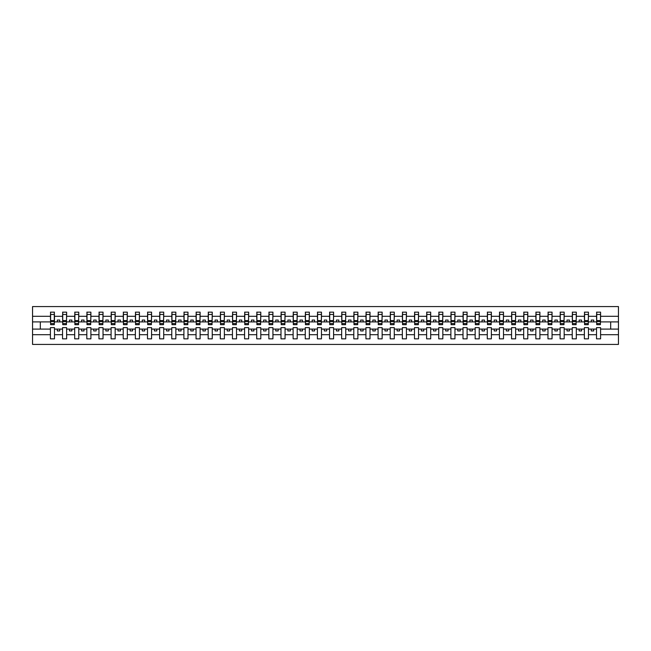 <?xml version="1.0" encoding="UTF-8"?>
<svg xmlns="http://www.w3.org/2000/svg" width="651" height="651" viewBox="0 0 651 651"><rect width="100%" height="100%" fill="white"/><g stroke="black" fill="none" stroke-linecap="round" stroke-linejoin="round"><path stroke-width="0.98" d="M596.511 334.695L588.455 334.695L588.455 327.632L584.37 327.632L584.37 334.695L576.314 334.695L576.314 327.632L572.237 327.632L572.237 334.695L564.181 334.695L564.181 327.632L560.104 327.632L560.104 334.695L552.048 334.695L552.048 327.632L547.971 327.632L547.971 334.695L539.907 334.695L539.907 327.632L535.83 327.632L535.83 334.695L527.774 334.695L527.774 327.632L523.697 327.632L523.697 334.695L515.641 334.695L515.641 327.632L511.564 327.632L511.564 334.695L503.5 334.695L503.5 327.632L499.423 327.632L499.423 334.695L491.367 334.695L491.367 327.632L487.29 327.632L487.29 334.695L479.234 334.695L479.234 327.632L475.157 327.632L475.157 334.695L467.092 334.695L467.092 327.632L463.016 327.632L463.016 334.695L454.959 334.695L454.959 327.632L450.883 327.632L450.883 334.695L442.826 334.695L442.826 327.632L438.75 327.632L438.75 334.695L430.693 334.695L430.693 327.632L426.617 327.632L426.617 334.695L418.552 334.695L418.552 327.632L414.475 327.632L414.475 334.695L406.419 334.695L406.419 327.632L402.342 327.632L402.342 334.695L394.286 334.695L394.286 327.632L390.209 327.632L390.209 334.695L382.145 334.695L382.145 327.632L378.068 327.632L378.068 334.695L370.012 334.695L370.012 327.632L365.935 327.632L365.935 334.695L357.879 334.695L357.879 327.632L353.802 327.632L353.802 334.695L345.738 334.695L345.738 327.632L341.661 327.632L341.661 334.695L333.605 334.695L333.605 327.632L329.528 327.632L329.528 334.695L321.472 334.695L321.472 327.632L317.395 327.632L317.395 334.695L309.339 334.695L309.339 327.632L305.262 327.632L305.262 334.695L297.198 334.695L297.198 327.632L293.121 327.632L293.121 334.695L285.065 334.695L285.065 327.632L280.988 327.632L280.988 334.695L272.932 334.695L272.932 327.632L268.855 327.632L268.855 334.695L260.791 334.695L260.791 327.632L256.714 327.632L256.714 334.695L248.658 334.695L248.658 327.632L244.581 327.632L244.581 334.695L236.525 334.695L236.525 327.632L232.448 327.632L232.448 334.695L224.383 334.695L224.383 327.632L220.307 327.632L220.307 334.695L212.25 334.695L212.25 327.632L208.174 327.632L208.174 334.695L200.117 334.695L200.117 327.632L196.041 327.632L196.041 334.695L187.984 334.695L187.984 327.632L183.907 327.632L183.907 334.695L175.843 334.695L175.843 327.632L171.766 327.632L171.766 334.695L163.71 334.695L163.71 327.632L159.633 327.632L159.633 334.695L151.577 334.695L151.577 327.632L147.5 327.632L147.5 334.695L139.436 334.695L139.436 327.632L135.359 327.632L135.359 334.695L127.303 334.695L127.303 327.632L123.226 327.632L123.226 334.695L115.17 334.695L115.17 327.632L111.093 327.632L111.093 334.695L103.029 334.695L103.029 327.632L98.952 327.632L98.952 334.695L90.896 334.695L90.896 327.632L86.819 327.632L86.819 334.695L78.763 334.695L78.763 327.632L74.686 327.632L74.686 334.695L66.63 334.695L66.63 327.632L62.545 327.632L62.545 334.695L54.489 334.695L54.489 327.632L50.412 327.632L50.412 334.695L32.55 334.695L32.55 344.428L618.45 344.428L618.45 334.695L600.588 334.695L600.588 338.845L596.511 338.845L596.511 329.089L591.263 329.089L591.263 330.936L593.696 330.936L593.696 329.089M600.588 334.695L600.588 327.632L596.511 327.632L596.511 329.089M584.37 334.695L584.37 338.845L588.455 338.845L588.455 334.695M572.237 334.695L572.237 338.845L576.314 338.845L576.314 334.695M560.104 334.695L560.104 338.845L564.181 338.845L564.181 334.695M547.971 334.695L547.971 338.845L552.048 338.845L552.048 334.695M535.83 334.695L535.83 338.845L539.907 338.845L539.907 334.695M523.697 334.695L523.697 338.845L527.774 338.845L527.774 334.695M511.564 334.695L511.564 338.845L515.641 338.845L515.641 334.695M499.423 334.695L499.423 338.845L503.5 338.845L503.5 334.695M487.29 334.695L487.29 338.845L491.367 338.845L491.367 334.695M475.157 334.695L475.157 338.845L479.234 338.845L479.234 334.695M463.016 334.695L463.016 338.845L467.092 338.845L467.092 334.695M450.883 334.695L450.883 338.845L454.959 338.845L454.959 334.695M438.75 334.695L438.75 338.845L442.826 338.845L442.826 334.695M426.617 334.695L426.617 338.845L430.693 338.845L430.693 334.695M414.475 334.695L414.475 338.845L418.552 338.845L418.552 334.695M402.342 334.695L402.342 338.845L406.419 338.845L406.419 334.695M390.209 334.695L390.209 338.845L394.286 338.845L394.286 334.695M378.068 334.695L378.068 338.845L382.145 338.845L382.145 334.695M365.935 334.695L365.935 338.845L370.012 338.845L370.012 334.695M353.802 334.695L353.802 338.845L357.879 338.845L357.879 334.695M341.661 334.695L341.661 338.845L345.738 338.845L345.738 334.695M329.528 334.695L329.528 338.845L333.605 338.845L333.605 334.695M317.395 334.695L317.395 338.845L321.472 338.845L321.472 334.695M305.262 334.695L305.262 338.845L309.339 338.845L309.339 334.695M293.121 334.695L293.121 338.845L297.198 338.845L297.198 334.695M280.988 334.695L280.988 338.845L285.065 338.845L285.065 334.695M268.855 334.695L268.855 338.845L272.932 338.845L272.932 334.695M256.714 334.695L256.714 338.845L260.791 338.845L260.791 334.695M244.581 334.695L244.581 338.845L248.658 338.845L248.658 334.695M232.448 334.695L232.448 338.845L236.525 338.845L236.525 334.695M220.307 334.695L220.307 338.845L224.383 338.845L224.383 334.695M208.174 334.695L208.174 338.845L212.25 338.845L212.25 334.695M196.041 334.695L196.041 338.845L200.117 338.845L200.117 334.695M183.907 334.695L183.907 338.845L187.984 338.845L187.984 334.695M171.766 334.695L171.766 338.845L175.843 338.845L175.843 334.695M159.633 334.695L159.633 338.845L163.71 338.845L163.71 334.695M147.5 334.695L147.5 338.845L151.577 338.845L151.577 334.695M135.359 334.695L135.359 338.845L139.436 338.845L139.436 334.695M123.226 334.695L123.226 338.845L127.303 338.845L127.303 334.695M111.093 334.695L111.093 338.845L115.17 338.845L115.17 334.695M98.952 334.695L98.952 338.845L103.029 338.845L103.029 334.695M86.819 334.695L86.819 338.845L90.896 338.845L90.896 334.695M74.686 334.695L74.686 338.845L78.763 338.845L78.763 334.695M62.545 334.695L62.545 338.845L66.63 338.845L66.63 334.695M596.707 323.547L600.393 323.547L600.393 324.678L596.707 324.678L596.707 312.154L596.511 316.305L588.455 316.305L588.26 323.368M596.707 323.368L596.511 316.305M584.565 323.547L588.26 323.547L588.26 324.678L584.565 324.678L584.565 312.154L584.37 316.305L576.314 316.305L576.119 323.368M584.565 323.368L584.37 316.305M572.432 323.547L576.119 323.547L576.119 324.678L572.432 324.678L572.432 312.154L572.237 316.305L564.181 316.305L563.986 323.368M572.432 323.368L572.237 316.305M560.299 323.547L563.986 323.547L563.986 324.678L560.299 324.678L560.299 312.154L560.104 316.305L552.048 316.305L551.853 323.368M560.299 323.368L560.104 316.305M548.158 323.547L551.853 323.547L551.853 324.678L548.158 324.678L548.158 312.154L547.971 316.305L539.907 316.305L539.712 323.368M548.158 323.368L547.971 316.305M536.025 323.547L539.712 323.547L539.712 324.678L536.025 324.678L536.025 312.154L535.83 316.305L527.774 316.305L527.579 323.368M536.025 323.368L535.83 316.305M523.892 323.547L527.579 323.547L527.579 324.678L523.892 324.678L523.892 312.154L523.697 316.305L515.641 316.305L515.446 323.368M523.892 323.368L523.697 316.305M511.751 323.547L515.446 323.547L515.446 324.678L511.751 324.678L511.751 312.154L511.564 316.305L503.5 316.305L503.313 323.368M511.751 323.368L511.564 316.305M499.618 323.547L503.313 323.547L503.313 324.678L499.618 324.678L499.618 312.154L499.423 316.305L491.367 316.305L491.171 323.368M499.618 323.368L499.423 316.305M487.485 323.547L491.171 323.547L491.171 324.678L487.485 324.678L487.485 312.154L487.29 316.305L479.234 316.305L479.038 323.368M487.485 323.368L487.29 316.305M475.352 323.547L479.038 323.547L479.038 324.678L475.352 324.678L475.352 312.154L475.157 316.305L467.092 316.305L466.905 323.368M475.352 323.368L475.157 316.305M463.211 323.547L466.905 323.547L466.905 324.678L463.211 324.678L463.211 312.154L463.016 316.305L454.959 316.305L454.764 323.368M463.211 323.368L463.016 316.305M451.078 323.547L454.764 323.547L454.764 324.678L451.078 324.678L451.078 312.154L450.883 316.305L442.826 316.305L442.631 323.368M451.078 323.368L450.883 316.305M438.945 323.547L442.631 323.547L442.631 324.678L438.945 324.678L438.945 312.154L438.75 316.305L430.693 316.305L430.498 323.368M438.945 323.368L438.75 316.305M426.804 323.547L430.498 323.547L430.498 324.678L426.804 324.678L426.804 312.154L426.617 316.305L418.552 316.305L418.357 323.368M426.804 323.368L426.617 316.305M414.671 323.547L418.357 323.547L418.357 324.678L414.671 324.678L414.671 312.154L414.475 316.305L406.419 316.305L406.224 323.368M414.671 323.368L414.475 316.305M402.538 323.547L406.224 323.547L406.224 324.678L402.538 324.678L402.538 312.154L402.342 316.305L394.286 316.305L394.091 323.368M402.538 323.368L402.342 316.305M390.397 323.547L394.091 323.547L394.091 324.678L390.397 324.678L390.397 312.154L390.209 316.305L382.145 316.305L381.958 323.368M390.397 323.368L390.209 316.305M378.264 323.547L381.958 323.547L381.958 324.678L378.264 324.678L378.264 312.154L378.068 316.305L370.012 316.305L369.817 323.368M378.264 323.368L378.068 316.305M366.131 323.547L369.817 323.547L369.817 324.678L366.131 324.678L366.131 312.154L365.935 316.305L357.879 316.305L357.684 323.368M366.131 323.368L365.935 316.305M353.998 323.547L357.684 323.547L357.684 324.678L353.998 324.678L353.998 312.154L353.802 316.305L345.738 316.305L345.551 323.368M353.998 323.368L353.802 316.305M341.856 323.547L345.551 323.547L345.551 324.678L341.856 324.678L341.856 312.154L341.661 316.305L333.605 316.305L333.41 323.368M341.856 323.368L341.661 316.305M329.723 323.547L333.41 323.547L333.41 324.678L329.723 324.678L329.723 312.154L329.528 316.305L321.472 316.305L321.277 323.368M329.723 323.368L329.528 316.305M317.59 323.547L321.277 323.547L321.277 324.678L317.59 324.678L317.59 312.154L317.395 316.305L309.339 316.305L309.144 323.368M317.59 323.368L317.395 316.305M305.449 323.547L309.144 323.547L309.144 324.678L305.449 324.678L305.449 312.154L305.262 316.305L297.198 316.305L297.002 323.368M305.449 323.368L305.262 316.305M293.316 323.547L297.002 323.547L297.002 324.678L293.316 324.678L293.316 312.154L293.121 316.305L285.065 316.305L284.869 323.368M293.316 323.368L293.121 316.305M281.183 323.547L284.869 323.547L284.869 324.678L281.183 324.678L281.183 312.154L280.988 316.305L272.932 316.305L272.736 323.368M281.183 323.368L280.988 316.305M269.042 323.547L272.736 323.547L272.736 324.678L269.042 324.678L269.042 312.154L268.855 316.305L260.791 316.305L260.603 323.368M269.042 323.368L268.855 316.305M256.909 323.547L260.603 323.547L260.603 324.678L256.909 324.678L256.909 312.154L256.714 316.305L248.658 316.305L248.462 323.368M256.909 323.368L256.714 316.305M244.776 323.547L248.462 323.547L248.462 324.678L244.776 324.678L244.776 312.154L244.581 316.305L236.525 316.305L236.329 323.368M244.776 323.368L244.581 316.305M232.643 323.547L236.329 323.547L236.329 324.678L232.643 324.678L232.643 312.154L232.448 316.305L224.383 316.305L224.196 323.368M232.643 323.368L232.448 316.305M220.502 323.547L224.196 323.547L224.196 324.678L220.502 324.678L220.502 312.154L220.307 316.305L212.25 316.305L212.055 323.368M220.502 323.368L220.307 316.305M208.369 323.547L212.055 323.547L212.055 324.678L208.369 324.678L208.369 312.154L208.174 316.305L200.117 316.305L199.922 323.368M208.369 323.368L208.174 316.305M196.236 323.547L199.922 323.547L199.922 324.678L196.236 324.678L196.236 312.154L196.041 316.305L187.984 316.305L187.789 323.368M196.236 323.368L196.041 316.305M184.095 323.547L187.789 323.547L187.789 324.678L184.095 324.678L184.095 312.154L183.907 316.305L175.843 316.305L175.648 323.368M184.095 323.368L183.907 316.305M171.962 323.547L175.648 323.547L175.648 324.678L171.962 324.678L171.962 312.154L171.766 316.305L163.71 316.305L163.515 323.368M171.962 323.368L171.766 316.305M159.829 323.547L163.515 323.547L163.515 324.678L159.829 324.678L159.829 312.154L159.633 316.305L151.577 316.305L151.382 323.368M159.829 323.368L159.633 316.305M147.687 323.547L151.382 323.547L151.382 324.678L147.687 324.678L147.687 312.154L147.5 316.305L139.436 316.305L139.249 323.368M147.687 323.368L147.5 316.305M135.554 323.547L139.249 323.547L139.249 324.678L135.554 324.678L135.554 312.154L135.359 316.305L127.303 316.305L127.108 323.368M135.554 323.368L135.359 316.305M123.421 323.547L127.108 323.547L127.108 324.678L123.421 324.678L123.421 312.154L123.226 316.305L115.17 316.305L114.975 323.368M123.421 323.368L123.226 316.305M111.288 323.547L114.975 323.547L114.975 324.678L111.288 324.678L111.288 312.154L111.093 316.305L103.029 316.305L102.842 323.368M111.288 323.368L111.093 316.305M99.147 323.547L102.842 323.547L102.842 324.678L99.147 324.678L99.147 312.154L98.952 316.305L90.896 316.305L90.701 323.368M99.147 323.368L98.952 316.305M87.014 323.547L90.701 323.547L90.701 324.678L87.014 324.678L87.014 312.154L86.819 316.305L78.763 316.305L78.568 323.368M87.014 323.368L86.819 316.305M74.881 323.547L78.568 323.547L78.568 324.678L74.881 324.678L74.881 312.154L74.686 316.305L66.63 316.305L66.435 323.368M74.881 323.368L74.686 316.305M62.74 323.547L66.435 323.547L66.435 324.678L62.74 324.678L62.74 312.154L62.545 316.305L54.489 316.305L54.293 312.154L54.293 324.678L50.607 324.678L50.607 321.537L54.293 321.537M62.74 323.368L62.545 316.305M50.412 334.695L50.412 338.845L54.489 338.845L54.489 334.695M50.607 321.537L50.607 312.154L50.412 316.305L32.55 316.305L32.55 306.572L618.45 306.572L618.45 316.305L600.588 316.305L600.393 323.368M50.607 323.368L50.412 316.305M596.511 312.154L600.588 312.154L600.588 316.305M584.37 312.154L588.455 312.154L588.455 316.305M572.237 312.154L576.314 312.154L576.314 316.305M560.104 312.154L564.181 312.154L564.181 316.305M547.971 312.154L552.048 312.154L552.048 316.305M535.83 312.154L539.907 312.154L539.907 316.305M523.697 312.154L527.774 312.154L527.774 316.305M511.564 312.154L515.641 312.154L515.641 316.305M499.423 312.154L503.5 312.154L503.5 316.305M487.29 312.154L491.367 312.154L491.367 316.305M475.157 312.154L479.234 312.154L479.234 316.305M463.016 312.154L467.092 312.154L467.092 316.305M450.883 312.154L454.959 312.154L454.959 316.305M438.75 312.154L442.826 312.154L442.826 316.305M426.617 312.154L430.693 312.154L430.693 316.305M414.475 312.154L418.552 312.154L418.552 316.305M402.342 312.154L406.419 312.154L406.419 316.305M390.209 312.154L394.286 312.154L394.286 316.305M378.068 312.154L382.145 312.154L382.145 316.305M365.935 312.154L370.012 312.154L370.012 316.305M353.802 312.154L357.879 312.154L357.879 316.305M341.661 312.154L345.738 312.154L345.738 316.305M329.528 312.154L333.605 312.154L333.605 316.305M317.395 312.154L321.472 312.154L321.472 316.305M305.262 312.154L309.339 312.154L309.339 316.305M293.121 312.154L297.198 312.154L297.198 316.305M280.988 312.154L285.065 312.154L285.065 316.305M268.855 312.154L272.932 312.154L272.932 316.305M256.714 312.154L260.791 312.154L260.791 316.305M244.581 312.154L248.658 312.154L248.658 316.305M232.448 312.154L236.525 312.154L236.525 316.305M220.307 312.154L224.383 312.154L224.383 316.305M208.174 312.154L212.25 312.154L212.25 316.305M196.041 312.154L200.117 312.154L200.117 316.305M183.907 312.154L187.984 312.154L187.984 316.305M171.766 312.154L175.843 312.154L175.843 316.305M159.633 312.154L163.71 312.154L163.71 316.305M147.5 312.154L151.577 312.154L151.577 316.305M135.359 312.154L139.436 312.154L139.436 316.305M123.226 312.154L127.303 312.154L127.303 316.305M111.093 312.154L115.17 312.154L115.17 316.305M98.952 312.154L103.029 312.154L103.029 316.305M86.819 312.154L90.896 312.154L90.896 316.305M74.686 312.154L78.763 312.154L78.763 316.305M62.545 312.154L66.63 312.154L66.63 316.305M50.412 312.154L54.489 312.154M591.263 329.089L588.455 329.089M596.511 321.911L593.696 321.911L593.696 320.064L591.263 320.064L591.263 321.911L588.455 321.911M591.263 321.911L593.696 321.911M581.555 330.936L581.555 329.089L579.13 329.089L579.13 330.936L581.555 330.936M579.13 329.089L576.314 329.089M584.37 329.089L581.555 329.089M584.37 321.911L581.555 321.911L581.555 320.064L579.13 320.064L579.13 321.911L576.314 321.911M579.13 321.911L581.555 321.911M569.422 330.936L569.422 329.089L566.997 329.089L566.997 330.936L569.422 330.936M566.997 329.089L564.181 329.089M572.237 329.089L569.422 329.089M572.237 321.911L569.422 321.911L569.422 320.064L566.997 320.064L566.997 321.911L564.181 321.911M566.997 321.911L569.422 321.911M557.289 330.936L557.289 329.089L554.864 329.089L554.864 330.936L557.289 330.936M554.864 329.089L552.048 329.089M560.104 329.089L557.289 329.089M560.104 321.911L557.289 321.911L557.289 320.064L554.864 320.064L554.864 321.911L552.048 321.911M554.864 321.911L557.289 321.911M545.156 330.936L545.156 329.089L542.722 329.089L542.722 330.936L545.156 330.936M542.722 329.089L539.907 329.089M547.971 329.089L545.156 329.089M547.971 321.911L545.156 321.911L545.156 320.064L542.722 320.064L542.722 321.911L539.907 321.911M542.722 321.911L545.156 321.911M533.014 330.936L533.014 329.089L530.589 329.089L530.589 330.936L533.014 330.936M530.589 329.089L527.774 329.089M535.83 329.089L533.014 329.089M535.83 321.911L533.014 321.911L533.014 320.064L530.589 320.064L530.589 321.911L527.774 321.911M530.589 321.911L533.014 321.911M520.881 330.936L520.881 329.089L518.456 329.089L518.456 330.936L520.881 330.936M518.456 329.089L515.641 329.089M523.697 329.089L520.881 329.089M523.697 321.911L520.881 321.911L520.881 320.064L518.456 320.064L518.456 321.911L515.641 321.911M518.456 321.911L520.881 321.911M508.748 330.936L508.748 329.089L506.315 329.089L506.315 330.936L508.748 330.936M506.315 329.089L503.5 329.089M511.564 329.089L508.748 329.089M511.564 321.911L508.748 321.911L508.748 320.064L506.315 320.064L506.315 321.911L503.5 321.911M506.315 321.911L508.748 321.911M496.607 330.936L496.607 329.089L494.182 329.089L494.182 330.936L496.607 330.936M494.182 329.089L491.367 329.089M499.423 329.089L496.607 329.089M499.423 321.911L496.607 321.911L496.607 320.064L494.182 320.064L494.182 321.911L491.367 321.911M494.182 321.911L496.607 321.911M484.474 330.936L484.474 329.089L482.049 329.089L482.049 330.936L484.474 330.936M482.049 329.089L479.234 329.089M487.29 329.089L484.474 329.089M487.29 321.911L484.474 321.911L484.474 320.064L482.049 320.064L482.049 321.911L479.234 321.911M482.049 321.911L484.474 321.911M472.341 330.936L472.341 329.089L469.908 329.089L469.908 330.936L472.341 330.936M469.908 329.089L467.092 329.089M475.157 329.089L472.341 329.089M475.157 321.911L472.341 321.911L472.341 320.064L469.908 320.064L469.908 321.911L467.092 321.911M469.908 321.911L472.341 321.911M460.2 330.936L460.2 329.089L457.775 329.089L457.775 330.936L460.2 330.936M457.775 329.089L454.959 329.089M463.016 329.089L460.2 329.089M463.016 321.911L460.2 321.911L460.2 320.064L457.775 320.064L457.775 321.911L454.959 321.911M457.775 321.911L460.2 321.911M448.067 330.936L448.067 329.089L445.642 329.089L445.642 330.936L448.067 330.936M445.642 329.089L442.826 329.089M450.883 329.089L448.067 329.089M450.883 321.911L448.067 321.911L448.067 320.064L445.642 320.064L445.642 321.911L442.826 321.911M445.642 321.911L448.067 321.911M435.934 330.936L435.934 329.089L433.509 329.089L433.509 330.936L435.934 330.936M433.509 329.089L430.693 329.089M438.75 329.089L435.934 329.089M438.75 321.911L435.934 321.911L435.934 320.064L433.509 320.064L433.509 321.911L430.693 321.911M433.509 321.911L435.934 321.911M423.801 330.936L423.801 329.089L421.368 329.089L421.368 330.936L423.801 330.936M421.368 329.089L418.552 329.089M426.617 329.089L423.801 329.089M426.617 321.911L423.801 321.911L423.801 320.064L421.368 320.064L421.368 321.911L418.552 321.911M421.368 321.911L423.801 321.911M411.66 330.936L411.66 329.089L409.235 329.089L409.235 330.936L411.66 330.936M409.235 329.089L406.419 329.089M414.475 329.089L411.66 329.089M414.475 321.911L411.66 321.911L411.66 320.064L409.235 320.064L409.235 321.911L406.419 321.911M409.235 321.911L411.66 321.911M399.527 330.936L399.527 329.089L397.102 329.089L397.102 330.936L399.527 330.936M397.102 329.089L394.286 329.089M402.342 329.089L399.527 329.089M402.342 321.911L399.527 321.911L399.527 320.064L397.102 320.064L397.102 321.911L394.286 321.911M397.102 321.911L399.527 321.911M387.394 330.936L387.394 329.089L384.961 329.089L384.961 330.936L387.394 330.936M384.961 329.089L382.145 329.089M390.209 329.089L387.394 329.089M390.209 321.911L387.394 321.911L387.394 320.064L384.961 320.064L384.961 321.911L382.145 321.911M384.961 321.911L387.394 321.911M375.253 330.936L375.253 329.089L372.828 329.089L372.828 330.936L375.253 330.936M372.828 329.089L370.012 329.089M378.068 329.089L375.253 329.089M378.068 321.911L375.253 321.911L375.253 320.064L372.828 320.064L372.828 321.911L370.012 321.911M372.828 321.911L375.253 321.911M363.12 330.936L363.12 329.089L360.695 329.089L360.695 330.936L363.12 330.936M360.695 329.089L357.879 329.089M365.935 329.089L363.12 329.089M365.935 321.911L363.12 321.911L363.12 320.064L360.695 320.064L360.695 321.911L357.879 321.911M360.695 321.911L363.12 321.911M350.987 330.936L350.987 329.089L348.554 329.089L348.554 330.936L350.987 330.936M348.554 329.089L345.738 329.089M353.802 329.089L350.987 329.089M353.802 321.911L350.987 321.911L350.987 320.064L348.554 320.064L348.554 321.911L345.738 321.911M348.554 321.911L350.987 321.911M338.845 330.936L338.845 329.089L336.421 329.089L336.421 330.936L338.845 330.936M336.421 329.089L333.605 329.089M341.661 329.089L338.845 329.089M341.661 321.911L338.845 321.911L338.845 320.064L336.421 320.064L336.421 321.911L333.605 321.911M336.421 321.911L338.845 321.911M326.712 330.936L326.712 329.089L324.288 329.089L324.288 330.936L326.712 330.936M324.288 329.089L321.472 329.089M329.528 329.089L326.712 329.089M329.528 321.911L326.712 321.911L326.712 320.064L324.288 320.064L324.288 321.911L321.472 321.911M324.288 321.911L326.712 321.911M314.579 330.936L314.579 329.089L312.154 329.089L312.154 330.936L314.579 330.936M312.154 329.089L309.339 329.089M317.395 329.089L314.579 329.089M317.395 321.911L314.579 321.911L314.579 320.064L312.154 320.064L312.154 321.911L309.339 321.911M312.154 321.911L314.579 321.911M302.446 330.936L302.446 329.089L300.013 329.089L300.013 330.936L302.446 330.936M300.013 329.089L297.198 329.089M305.262 329.089L302.446 329.089M305.262 321.911L302.446 321.911L302.446 320.064L300.013 320.064L300.013 321.911L297.198 321.911M300.013 321.911L302.446 321.911M290.305 330.936L290.305 329.089L287.88 329.089L287.88 330.936L290.305 330.936M287.88 329.089L285.065 329.089M293.121 329.089L290.305 329.089M293.121 321.911L290.305 321.911L290.305 320.064L287.88 320.064L287.88 321.911L285.065 321.911M287.88 321.911L290.305 321.911M278.172 330.936L278.172 329.089L275.747 329.089L275.747 330.936L278.172 330.936M275.747 329.089L272.932 329.089M280.988 329.089L278.172 329.089M280.988 321.911L278.172 321.911L278.172 320.064L275.747 320.064L275.747 321.911L272.932 321.911M275.747 321.911L278.172 321.911M266.039 330.936L266.039 329.089L263.606 329.089L263.606 330.936L266.039 330.936M263.606 329.089L260.791 329.089M268.855 329.089L266.039 329.089M268.855 321.911L266.039 321.911L266.039 320.064L263.606 320.064L263.606 321.911L260.791 321.911M263.606 321.911L266.039 321.911M253.898 330.936L253.898 329.089L251.473 329.089L251.473 330.936L253.898 330.936M251.473 329.089L248.658 329.089M256.714 329.089L253.898 329.089M256.714 321.911L253.898 321.911L253.898 320.064L251.473 320.064L251.473 321.911L248.658 321.911M251.473 321.911L253.898 321.911M241.765 330.936L241.765 329.089L239.34 329.089L239.34 330.936L241.765 330.936M239.34 329.089L236.525 329.089M244.581 329.089L241.765 329.089M244.581 321.911L241.765 321.911L241.765 320.064L239.34 320.064L239.34 321.911L236.525 321.911M239.34 321.911L241.765 321.911M229.632 330.936L229.632 329.089L227.199 329.089L227.199 330.936L229.632 330.936M227.199 329.089L224.383 329.089M232.448 329.089L229.632 329.089M232.448 321.911L229.632 321.911L229.632 320.064L227.199 320.064L227.199 321.911L224.383 321.911M227.199 321.911L229.632 321.911M217.491 330.936L217.491 329.089L215.066 329.089L215.066 330.936L217.491 330.936M215.066 329.089L212.25 329.089M220.307 329.089L217.491 329.089M220.307 321.911L217.491 321.911L217.491 320.064L215.066 320.064L215.066 321.911L212.25 321.911M215.066 321.911L217.491 321.911M205.358 330.936L205.358 329.089L202.933 329.089L202.933 330.936L205.358 330.936M202.933 329.089L200.117 329.089M208.174 329.089L205.358 329.089M208.174 321.911L205.358 321.911L205.358 320.064L202.933 320.064L202.933 321.911L200.117 321.911M202.933 321.911L205.358 321.911M193.225 330.936L193.225 329.089L190.8 329.089L190.8 330.936L193.225 330.936M190.8 329.089L187.984 329.089M196.041 329.089L193.225 329.089M196.041 321.911L193.225 321.911L193.225 320.064L190.8 320.064L190.8 321.911L187.984 321.911M190.8 321.911L193.225 321.911M181.092 330.936L181.092 329.089L178.659 329.089L178.659 330.936L181.092 330.936M178.659 329.089L175.843 329.089M183.907 329.089L181.092 329.089M183.907 321.911L181.092 321.911L181.092 320.064L178.659 320.064L178.659 321.911L175.843 321.911M178.659 321.911L181.092 321.911M168.951 330.936L168.951 329.089L166.526 329.089L166.526 330.936L168.951 330.936M166.526 329.089L163.71 329.089M171.766 329.089L168.951 329.089M171.766 321.911L168.951 321.911L168.951 320.064L166.526 320.064L166.526 321.911L163.71 321.911M166.526 321.911L168.951 321.911M156.818 330.936L156.818 329.089L154.393 329.089L154.393 330.936L156.818 330.936M154.393 329.089L151.577 329.089M159.633 329.089L156.818 329.089M159.633 321.911L156.818 321.911L156.818 320.064L154.393 320.064L154.393 321.911L151.577 321.911M154.393 321.911L156.818 321.911M144.685 330.936L144.685 329.089L142.252 329.089L142.252 330.936L144.685 330.936M142.252 329.089L139.436 329.089M147.5 329.089L144.685 329.089M147.5 321.911L144.685 321.911L144.685 320.064L142.252 320.064L142.252 321.911L139.436 321.911M142.252 321.911L144.685 321.911M132.544 330.936L132.544 329.089L130.119 329.089L130.119 330.936L132.544 330.936M130.119 329.089L127.303 329.089M135.359 329.089L132.544 329.089M135.359 321.911L132.544 321.911L132.544 320.064L130.119 320.064L130.119 321.911L127.303 321.911M130.119 321.911L132.544 321.911M120.411 330.936L120.411 329.089L117.986 329.089L117.986 330.936L120.411 330.936M117.986 329.089L115.17 329.089M123.226 329.089L120.411 329.089M123.226 321.911L120.411 321.911L120.411 320.064L117.986 320.064L117.986 321.911L115.17 321.911M117.986 321.911L120.411 321.911M108.278 330.936L108.278 329.089L105.844 329.089L105.844 330.936L108.278 330.936M105.844 329.089L103.029 329.089M111.093 329.089L108.278 329.089M111.093 321.911L108.278 321.911L108.278 320.064L105.844 320.064L105.844 321.911L103.029 321.911M105.844 321.911L108.278 321.911M96.136 330.936L96.136 329.089L93.711 329.089L93.711 330.936L96.136 330.936M93.711 329.089L90.896 329.089M98.952 329.089L96.136 329.089M98.952 321.911L96.136 321.911L96.136 320.064L93.711 320.064L93.711 321.911L90.896 321.911M93.711 321.911L96.136 321.911M84.003 330.936L84.003 329.089L81.578 329.089L81.578 330.936L84.003 330.936M81.578 329.089L78.763 329.089M86.819 329.089L84.003 329.089M86.819 321.911L84.003 321.911L84.003 320.064L81.578 320.064L81.578 321.911L78.763 321.911M81.578 321.911L84.003 321.911M71.87 330.936L71.87 329.089L69.445 329.089L69.445 330.936L71.87 330.936M69.445 329.089L66.63 329.089M74.686 329.089L71.87 329.089M74.686 321.911L71.87 321.911L71.87 320.064L69.445 320.064L69.445 321.911L66.63 321.911M69.445 321.911L71.87 321.911M59.737 330.936L59.737 329.089L57.304 329.089L57.304 330.936L59.737 330.936M57.304 329.089L54.489 329.089M62.545 329.089L59.737 329.089M62.545 321.911L59.737 321.911L59.737 320.064L57.304 320.064L57.304 321.911L54.489 321.911L54.489 316.305M57.304 321.911L59.737 321.911M54.489 321.911L54.293 323.368M50.412 329.089L32.55 329.089L32.55 316.305M32.55 334.695L32.55 329.089M50.412 321.911L32.55 321.911M618.45 334.695L618.45 316.305M40.313 329.089L40.313 321.911M618.45 321.911L610.687 321.911L610.687 329.089L600.588 329.089M618.45 329.089L610.687 329.089M610.687 321.911L600.588 321.911M50.607 320.585L54.293 320.585M66.63 312.154L66.435 323.547M62.74 321.537L66.435 321.537M62.74 320.585L66.435 320.585M78.763 312.154L78.568 323.547M74.881 321.537L78.568 321.537M74.881 320.585L78.568 320.585M90.896 312.154L90.701 323.547M87.014 321.537L90.701 321.537M87.014 320.585L90.701 320.585M103.029 312.154L102.842 323.547M99.147 321.537L102.842 321.537M99.147 320.585L102.842 320.585M115.17 312.154L114.975 323.547M111.288 321.537L114.975 321.537M111.288 320.585L114.975 320.585M127.303 312.154L127.108 323.547M123.421 321.537L127.108 321.537M123.421 320.585L127.108 320.585M139.436 312.154L139.249 323.547M135.554 321.537L139.249 321.537M135.554 320.585L139.249 320.585M151.577 312.154L151.382 323.547M147.687 321.537L151.382 321.537M147.687 320.585L151.382 320.585M163.71 312.154L163.515 323.547M159.829 321.537L163.515 321.537M159.829 320.585L163.515 320.585M175.843 312.154L175.648 323.547M171.962 321.537L175.648 321.537M171.962 320.585L175.648 320.585M187.984 312.154L187.789 323.547M184.095 321.537L187.789 321.537M184.095 320.585L187.789 320.585M200.117 312.154L199.922 323.547M196.236 321.537L199.922 321.537M196.236 320.585L199.922 320.585M212.25 312.154L212.055 323.547M208.369 321.537L212.055 321.537M208.369 320.585L212.055 320.585M224.383 312.154L224.196 323.547M220.502 321.537L224.196 321.537M220.502 320.585L224.196 320.585M236.525 312.154L236.329 323.547M232.643 321.537L236.329 321.537M232.643 320.585L236.329 320.585M248.658 312.154L248.462 323.547M244.776 321.537L248.462 321.537M244.776 320.585L248.462 320.585M260.791 312.154L260.603 323.547M256.909 321.537L260.603 321.537M256.909 320.585L260.603 320.585M272.932 312.154L272.736 323.547M269.042 321.537L272.736 321.537M269.042 320.585L272.736 320.585M285.065 312.154L284.869 323.547M281.183 321.537L284.869 321.537M281.183 320.585L284.869 320.585M297.198 312.154L297.002 323.547M293.316 321.537L297.002 321.537M293.316 320.585L297.002 320.585M309.339 312.154L309.144 323.547M305.449 321.537L309.144 321.537M305.449 320.585L309.144 320.585M321.472 312.154L321.277 323.547M317.59 321.537L321.277 321.537M317.59 320.585L321.277 320.585M333.605 312.154L333.41 323.547M329.723 321.537L333.41 321.537M329.723 320.585L333.41 320.585M345.738 312.154L345.551 323.547M341.856 321.537L345.551 321.537M341.856 320.585L345.551 320.585M357.879 312.154L357.684 323.547M353.998 321.537L357.684 321.537M353.998 320.585L357.684 320.585M370.012 312.154L369.817 323.547M366.131 321.537L369.817 321.537M366.131 320.585L369.817 320.585M382.145 312.154L381.958 323.547M378.264 321.537L381.958 321.537M378.264 320.585L381.958 320.585M394.286 312.154L394.091 323.547M390.397 321.537L394.091 321.537M390.397 320.585L394.091 320.585M406.419 312.154L406.224 323.547M402.538 321.537L406.224 321.537M402.538 320.585L406.224 320.585M418.552 312.154L418.357 323.547M414.671 321.537L418.357 321.537M414.671 320.585L418.357 320.585M430.693 312.154L430.498 323.547M426.804 321.537L430.498 321.537M426.804 320.585L430.498 320.585M442.826 312.154L442.631 323.547M438.945 321.537L442.631 321.537M438.945 320.585L442.631 320.585M454.959 312.154L454.764 323.547M451.078 321.537L454.764 321.537M451.078 320.585L454.764 320.585M467.092 312.154L466.905 323.547M463.211 321.537L466.905 321.537M463.211 320.585L466.905 320.585M479.234 312.154L479.038 323.547M475.352 321.537L479.038 321.537M475.352 320.585L479.038 320.585M491.367 312.154L491.171 323.547M487.485 321.537L491.171 321.537M487.485 320.585L491.171 320.585M503.5 312.154L503.313 323.547M499.618 321.537L503.313 321.537M499.618 320.585L503.313 320.585M515.641 312.154L515.446 323.547M511.751 321.537L515.446 321.537M511.751 320.585L515.446 320.585M527.774 312.154L527.579 323.547M523.892 321.537L527.579 321.537M523.892 320.585L527.579 320.585M539.907 312.154L539.712 323.547M536.025 321.537L539.712 321.537M536.025 320.585L539.712 320.585M552.048 312.154L551.853 323.547M548.158 321.537L551.853 321.537M548.158 320.585L551.853 320.585M564.181 312.154L563.986 323.547M560.299 321.537L563.986 321.537M560.299 320.585L563.986 320.585M576.314 312.154L576.119 323.547M572.432 321.537L576.119 321.537M572.432 320.585L576.119 320.585M588.455 312.154L588.26 323.547M584.565 321.537L588.26 321.537M584.565 320.585L588.26 320.585M600.588 312.154L600.393 323.547M596.707 321.537L600.393 321.537M596.707 320.585L600.393 320.585M50.607 323.547L54.293 323.547M50.607 314.482L54.293 314.482M62.74 314.482L66.435 314.482M74.881 314.482L78.568 314.482M87.014 314.482L90.701 314.482M99.147 314.482L102.842 314.482M111.288 314.482L114.975 314.482M123.421 314.482L127.108 314.482M135.554 314.482L139.249 314.482M147.687 314.482L151.382 314.482M159.829 314.482L163.515 314.482M171.962 314.482L175.648 314.482M184.095 314.482L187.789 314.482M196.236 314.482L199.922 314.482M208.369 314.482L212.055 314.482M220.502 314.482L224.196 314.482M232.643 314.482L236.329 314.482M244.776 314.482L248.462 314.482M256.909 314.482L260.603 314.482M269.042 314.482L272.736 314.482M281.183 314.482L284.869 314.482M293.316 314.482L297.002 314.482M305.449 314.482L309.144 314.482M317.59 314.482L321.277 314.482M329.723 314.482L333.41 314.482M341.856 314.482L345.551 314.482M353.998 314.482L357.684 314.482M366.131 314.482L369.817 314.482M378.264 314.482L381.958 314.482M390.397 314.482L394.091 314.482M402.538 314.482L406.224 314.482M414.671 314.482L418.357 314.482M426.804 314.482L430.498 314.482M438.945 314.482L442.631 314.482M451.078 314.482L454.764 314.482M463.211 314.482L466.905 314.482M475.352 314.482L479.038 314.482M487.485 314.482L491.171 314.482M499.618 314.482L503.313 314.482M511.751 314.482L515.446 314.482M523.892 314.482L527.579 314.482M536.025 314.482L539.712 314.482M548.158 314.482L551.853 314.482M560.299 314.482L563.986 314.482M572.432 314.482L576.119 314.482M584.565 314.482L588.26 314.482M596.707 314.482L600.393 314.482"/></g></svg>
